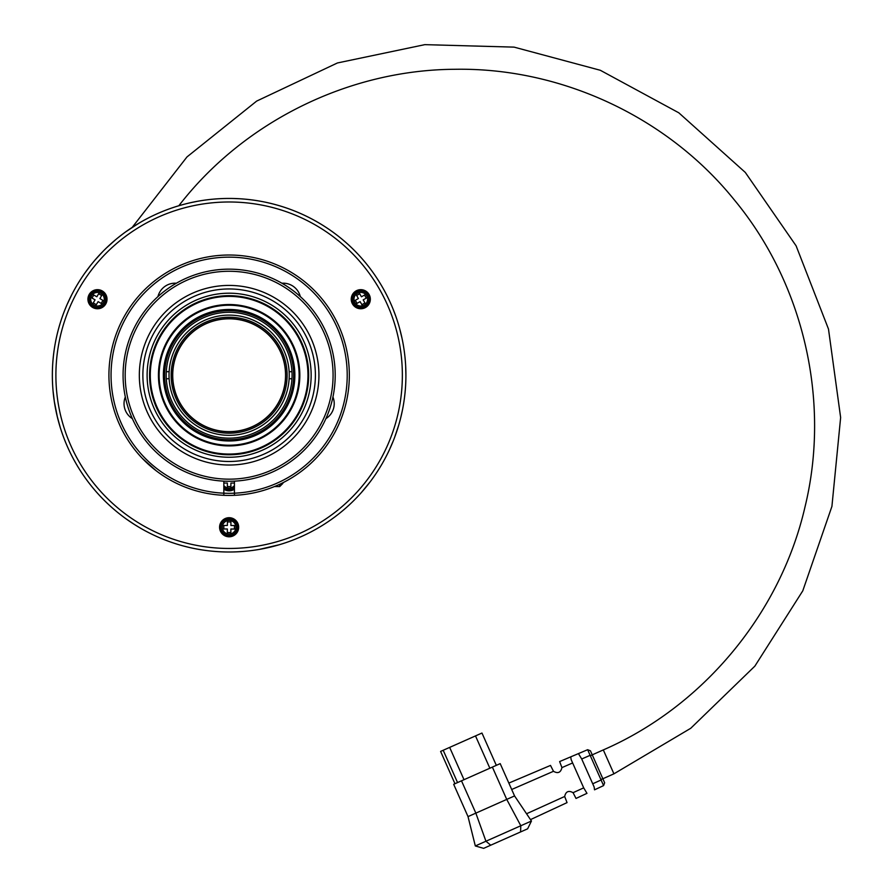 <?xml version="1.0" encoding="UTF-8"?>
<svg xmlns="http://www.w3.org/2000/svg" width="893" height="893" viewBox="0 0 893 893"><rect width="100%" height="100%" fill="white"/><g stroke="black" fill="none" stroke-linecap="round" stroke-linejoin="round"><path stroke-width="1.34" d="M361.453 296.8L359.7 293.73L356.631 295.471L358.383 298.552L355.302 300.294L357.055 303.363L360.125 301.622L361.877 304.692L364.947 302.95L363.194 299.869L366.275 298.128L364.523 295.047L361.453 296.8M353.103 303.575A8.841 8.841 0 0 1 360.85 290.37A8.841 8.841 0 0 1 368.418 303.676A8.841 8.841 0 0 1 353.103 303.575M308.677 375.227A79.544 79.544 0 0 1 189.361 444.111A79.544 79.544 0 0 1 189.361 306.332A79.544 79.544 0 0 1 308.677 375.227M311.155 375.227A82.022 82.022 0 0 1 188.122 446.254A82.022 82.022 0 0 1 188.122 304.189A82.022 82.022 0 0 1 311.155 375.227M315.396 375.227A86.264 86.264 0 0 1 186.001 449.927A86.264 86.264 0 0 1 186.001 300.517A86.264 86.264 0 0 1 315.396 375.227M318.935 375.227A89.802 89.802 0 0 1 184.226 452.997A89.802 89.802 0 0 1 184.226 297.458A89.802 89.802 0 0 1 318.935 375.227M333.078 375.227A103.945 103.945 0 0 1 177.16 465.242A103.945 103.945 0 0 1 177.16 285.202A103.945 103.945 0 0 1 333.078 375.227M335.199 375.227A106.066 106.066 0 0 1 176.1 467.072A106.066 106.066 0 0 1 176.1 283.371A106.066 106.066 0 0 1 335.199 375.227M234.435 488.359A8.841 8.841 0 0 1 223.83 488.359M223.83 483.057L227.369 483.057L227.369 486.585L230.896 486.585L230.896 483.057L234.435 483.057M234.435 495.314A120.209 120.209 0 0 0 332.341 313.599A120.209 120.209 0 0 0 125.924 313.599A120.209 120.209 0 0 0 234.435 495.314L234.435 481.148M223.83 495.314L223.83 481.148M156.074 470.678L142.255 458.31L156.074 470.678M319.035 455.017L318.276 455.865M234.435 493.193A118.088 118.088 0 0 0 330.499 314.66A118.088 118.088 0 0 0 127.766 314.66A118.088 118.088 0 0 0 234.435 493.193M332.933 396.994A17.681 17.681 0 0 1 325.912 418.627M132.354 418.627A17.681 17.681 0 0 1 125.321 396.994M157.949 296.599A17.681 17.681 0 0 1 176.356 283.226M281.909 283.226A17.681 17.681 0 0 1 300.316 296.599M234.435 489.219A9.544 9.544 0 0 1 223.83 489.219M369.055 294.433A9.544 9.544 0 0 1 360.783 308.755A9.544 9.544 0 0 1 352.523 294.433A9.544 9.544 0 0 1 369.055 294.433M229.188 518.409A8.841 8.841 0 0 1 236.757 531.715A8.841 8.841 0 0 1 221.453 531.614A8.841 8.841 0 0 1 229.188 518.409M229.133 536.793A9.544 9.544 0 0 1 220.861 522.472A9.544 9.544 0 0 1 237.393 522.472A9.544 9.544 0 0 1 229.133 536.793M105.095 303.676A8.841 8.841 0 0 1 89.791 303.575A8.841 8.841 0 0 1 97.527 290.37A8.841 8.841 0 0 1 105.095 303.676M89.211 294.433A9.544 9.544 0 0 1 105.742 294.433A9.544 9.544 0 0 1 97.471 308.755A9.544 9.544 0 0 1 89.211 294.433M79.097 288.606A173.242 173.242 0 0 0 229.133 548.458A173.242 173.242 0 0 0 379.157 288.606A173.242 173.242 0 0 0 79.097 288.606M76.039 286.832A176.769 176.769 0 0 1 382.226 286.832A176.769 176.769 0 0 1 229.133 551.997A176.769 176.769 0 0 1 76.039 286.832M93.263 302.894L96.321 304.68L98.107 301.633L101.155 303.419L102.941 300.372L99.893 298.575L101.679 295.527L98.632 293.741L96.846 296.789L93.787 295.003L92.001 298.05L95.06 299.836L93.263 302.894M234.424 529.047L234.446 525.519L230.907 525.497L230.93 521.958L227.402 521.936L227.38 525.464L223.842 525.441L223.819 528.98L227.347 529.002L227.324 532.541L230.863 532.563L230.885 529.024L234.424 529.047M132.175 227.414L186.994 156.922L256.671 101.088L337.42 62.968L424.811 44.65L514.078 47.128L600.319 70.279L678.825 112.819L745.298 172.427L796.121 245.854L828.492 329.07L840.637 417.533L831.919 506.398L802.796 590.809L754.853 666.145L690.735 728.286L613.926 773.829L602.864 778.752M531.447 821.024L527.64 828.804L490.726 845.202L485.948 841.228L475.846 813.132L468.021 816.604L475.322 845.95L531.447 821.024L514.558 795.931L500.203 763.627L461.491 780.817L475.846 813.132L514.558 795.931M520.563 831.952L520.809 825.746L506.733 799.402L492.378 767.098M490.726 845.202L483.649 848.35L475.322 845.95M526.546 813.757L564.677 796.478L567.044 802.617L530.498 819.618M508.843 783.083L550.512 765.424L553.481 771.295L511.689 789.501M564.677 796.478C565.782 791.488 568.584 790.216 573.072 792.683L576.018 798.442L586.969 793.341L583.698 787.86L573.072 792.683M583.698 787.86L572.636 762.957L561.931 767.612L559.632 761.562L570.75 756.851L571.118 759.552L570.75 756.851L578.43 753.603L570.75 756.851M553.481 771.295C557.935 773.818 560.748 772.59 561.931 767.612M587.639 749.707L590.452 750.812L604.65 782.781L603.59 785.606L587.639 749.707L578.43 753.603L581.711 758.994L594.158 787.023L594.526 789.825L594.158 787.023M572.636 762.957L571.118 759.552M603.59 785.606L594.526 789.825M602.663 778.305L601.089 779.991L592.718 783.786M592.439 755.288L590.139 755.322L581.711 758.994M468.021 816.604L453.677 784.3L461.491 780.817M454.961 783.719L440.606 751.415L443.196 750.265L457.551 782.569M464.014 779.701L449.659 747.396L443.196 750.265M489.855 768.214L475.5 735.91L449.659 747.396M496.318 765.346L481.963 733.041L475.5 735.91M282.869 482.745L282.869 483.403L282.869 482.745M307.973 375.227A78.841 78.841 0 0 0 189.707 306.946A78.841 78.841 0 0 0 189.707 443.497A78.841 78.841 0 0 0 307.973 375.227M299.836 375.227A70.714 70.714 0 0 1 193.781 436.454A70.714 70.714 0 0 1 193.781 313.99A70.714 70.714 0 0 1 299.836 375.227M159.133 375.227A70 70 0 0 1 264.127 314.604A70 70 0 0 1 264.127 435.851A70 70 0 0 1 159.133 375.227M163.374 375.227A65.758 65.758 0 0 1 262.006 318.276A65.758 65.758 0 0 1 262.006 432.167A65.758 65.758 0 0 1 163.374 375.227M293.652 375.227A64.519 64.519 0 0 0 196.873 319.348A64.519 64.519 0 0 0 196.873 431.096A64.519 64.519 0 0 0 293.652 375.227M285.548 375.227A56.415 56.415 0 0 1 229.133 431.632A56.415 56.415 0 0 1 172.717 375.227A56.415 56.415 0 0 1 229.133 318.812A56.415 56.415 0 0 1 285.548 375.227M172.561 375.227A56.572 56.572 0 0 0 257.418 424.208A56.572 56.572 0 0 0 257.418 326.235A56.572 56.572 0 0 0 172.561 375.227M171.155 375.227A57.978 57.978 0 0 1 258.122 325.007A57.978 57.978 0 0 1 258.122 425.436A57.978 57.978 0 0 1 171.155 375.227M169.134 371.689A60.099 60.099 0 0 0 229.133 435.326A60.099 60.099 0 0 0 289.131 371.689L291.966 371.689A62.934 62.934 0 0 0 229.133 312.293A62.934 62.934 0 0 0 166.299 371.689L169.134 371.689A60.099 60.099 0 0 1 229.133 315.117A60.099 60.099 0 0 1 289.131 371.689M166.299 371.689A62.934 62.934 0 0 0 166.299 378.755L169.134 378.755M166.299 378.755A62.934 62.934 0 0 0 229.133 438.15A62.934 62.934 0 0 0 291.966 371.689M289.131 378.755L291.966 378.755M317.595 222.178A176.769 176.769 0 0 0 52.363 375.127A176.769 176.769 0 0 0 317.439 528.366A176.769 176.769 0 0 0 317.595 222.178M125.958 231.689L138.236 223.607M190.845 202.644L196.371 201.517M190.03 202.823L193.033 202.175M193.256 202.131L190.365 202.756M401.917 337.878L399.539 328.2M75.258 288.216L73.818 290.794M78.83 282.177L80.136 280.089M286.943 208.169L285.593 207.712M295.728 211.474L293.719 210.67M283.751 207.098L285.47 207.667M405.679 366.242L405.902 375.395M405.902 376.031L405.869 371.544M405.768 368.429L405.701 366.755M125.701 231.867L126.951 230.974M122.263 234.412L117.999 237.75M128.279 230.037L125.623 231.923M240.931 551.606L240.172 551.651M239.279 551.707L237.895 551.774M236.522 551.841L242.137 551.517M308.509 217.278L307.237 216.642M298.307 212.545L299.088 212.88M299.635 213.114L298.642 212.69M305.629 215.86L307.806 216.921M304.055 215.113L302.961 214.599M148.517 532.541L149.231 532.909M149.153 532.864L151.442 534.003M147.948 532.25L149.444 533.021M403.669 403.245L403.669 403.245C403.167 406.404 404.406 398.501 403.669 403.245M405.355 361.241L405.232 359.89M404.641 354.075L404.775 355.269M210.156 550.97L209.587 550.914M154.199 535.331L154.79 535.599M387.138 454.492L385.452 457.763M370.048 481.952L361.341 492.568M398.635 425.381L394.684 437.19L398.635 425.381M400.823 417.31L402.241 411.037M401.203 415.714L400.901 416.975M401.314 415.267L401.85 412.856M402.598 409.262L402.285 410.836M395.688 315.988L393.255 309.547M131.807 227.659L139.085 223.105L131.807 227.659M130.992 228.195L140.502 222.268L130.992 228.195M106.647 247.763L115.923 239.447L106.647 247.763M103.153 251.212L95.808 259.137M95.495 259.506L102.818 251.547M90.461 265.601L84.846 273.091M136.964 526.066L141.328 528.645M140.257 528.031L137.589 526.446M139.699 527.707L133.548 523.923M137.154 526.178L137.756 526.546M196.973 549.05L195.176 548.704M197.331 549.117L201.706 549.854M167.717 540.979L164.747 539.852M218.495 551.673L221.732 551.841M213.873 551.338L213.036 551.26M146.329 531.402L149.209 532.898M130.356 521.825L134.609 524.604M134.798 524.727L126.884 519.425M224.567 198.514L225.907 198.48M228.943 198.447L230.137 198.458M226.23 198.469L224.835 198.503M52.944 360.861L53.323 356.809L52.944 360.861M55.891 340.054L56.75 336.069L55.891 340.054M55.388 342.633L55.969 339.697L55.388 342.633M54.417 402.129L53.982 399.16M53.044 390.833L54.406 402.073M53.122 391.592L54.082 399.863M54.105 399.986L53.926 398.747M57.085 415.837L60.01 426.664M57.42 417.232L57.643 418.136M57.174 416.194L57.487 417.511M57.185 416.25L60.233 427.379M56.627 413.861L55.098 406.203M54.451 402.319L54.272 401.169M183.824 546.092L188.758 547.32M188.981 547.376L184.036 546.148M242.36 551.506L237.281 551.807M259.506 549.362L279.163 544.763L259.506 549.362M176.613 206.428L177.807 206.071M256.961 200.657L256.246 200.545M254.65 200.3L253.992 200.211M247.941 199.452L249.37 199.608M276.116 204.81L274.33 204.33M266.46 202.432L267.04 202.566M71.652 294.924L67.41 303.854L71.652 294.924M143.996 220.303L145.034 219.734M146.809 218.785L149.444 217.434M133.358 523.8L137.667 526.502M389.337 449.938L393.065 441.354M212.478 551.204L215.526 551.472L212.478 551.204M213.416 199.15L211.753 199.306M404.629 396.38L404.797 395.03M405.355 389.214L405.255 390.408M228.72 551.997L227.961 551.997M227.068 551.986L225.683 551.963M374.167 476.282L371.399 480.155L374.178 476.27M378.275 470.12L380.764 466.079L378.275 470.12M130.043 521.612L127.487 519.849M129.496 521.244L127.721 520.016M127.063 519.547L127.643 519.96M233.151 198.492L238.788 198.715M232.314 198.48L235.384 198.559M235.618 198.57L232.66 198.48M56.951 415.234L54.942 405.355M372.281 478.938L374.513 475.79L372.281 478.938M377.962 470.611L380.005 467.352L377.94 470.633M240.82 551.606L239.726 551.673M237.192 551.807L238.219 551.762M228.608 551.997L227.514 551.986M224.98 551.952L226.007 551.963M404.574 396.872L404.942 393.623M405.277 390.062L405.132 391.714M404.73 354.923L404.92 356.575M405.109 358.484L405.266 360.247M211.719 199.306L214.086 199.094M213.181 551.271C216.184 551.528 216.184 551.528 213.181 551.271L213.952 551.338M383.778 460.866L385.553 457.562M392.842 441.912L389.616 449.346M147.401 218.484L145.325 219.578M145.459 219.499L148.986 217.658M85.192 272.599L90.059 266.103M276.584 545.511L262.151 548.882L276.584 545.511M168.163 541.147L164.558 539.774M214.119 551.361L213.271 551.282M54.283 401.214L57.375 417.031M55.6 408.949L54.283 401.27M354.867 302.571A6.809 6.809 0 0 1 360.839 292.402A6.809 6.809 0 0 1 366.666 302.649A6.809 6.809 0 0 1 354.867 302.571M353.684 303.252A8.171 8.171 0 0 1 360.839 291.04A8.171 8.171 0 0 1 367.838 303.341A8.171 8.171 0 0 1 353.684 303.252M234.435 487.5A8.171 8.171 0 0 1 223.83 487.5M234.435 485.558A6.809 6.809 0 0 1 223.83 485.558M103.342 302.649A6.809 6.809 0 0 1 91.555 302.571A6.809 6.809 0 0 1 97.516 292.402A6.809 6.809 0 0 1 103.342 302.649M104.526 303.341A8.171 8.171 0 0 1 90.372 303.252A8.171 8.171 0 0 1 97.527 291.04A8.171 8.171 0 0 1 104.526 303.341M229.177 520.44A6.809 6.809 0 0 1 235.004 530.688A6.809 6.809 0 0 1 223.217 530.609A6.809 6.809 0 0 1 229.177 520.44M229.188 519.079A8.171 8.171 0 0 1 236.176 531.38A8.171 8.171 0 0 1 222.022 531.29A8.171 8.171 0 0 1 229.188 519.079M613.926 773.829L603.311 749.919L592.238 754.842M282.869 483.403L279.688 486.585L279.688 484.285M178.779 205.825C243.633 121.716 348.739 69.821 454.883 69.286C561.016 67.41 667.272 116.916 734.013 199.53C803.745 283.371 830.847 401.247 804.961 507.101C780.504 613.29 703.293 706.396 603.311 749.919M279.688 486.585L274.374 486.585"/></g></svg>
